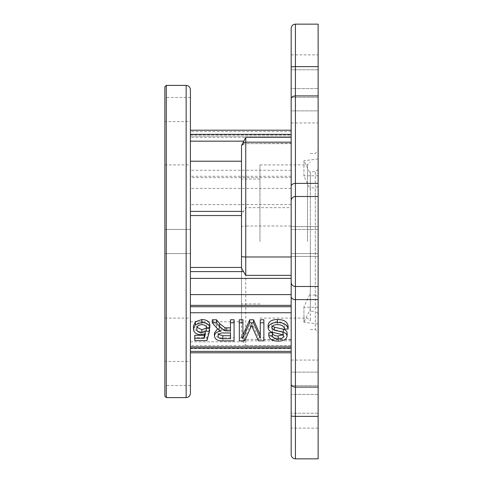 <?xml version="1.0" encoding="UTF-8"?>
<svg xmlns="http://www.w3.org/2000/svg" width="483" height="483" viewBox="0 0 483 483"><rect width="100%" height="100%" fill="white"/><g stroke="black" fill="none" stroke-linecap="round" stroke-linejoin="round"><path stroke-width="0.36" stroke-dasharray="2.42 1.81" d="M295.427 458.85L295.427 416.376L291.171 416.129L291.171 454.594L291.171 241.5L291.171 253.563L318.134 253.563L318.134 150.678L318.134 256.401L318.134 253.563L291.171 253.563L291.171 256.401L318.134 256.401L291.171 256.401L291.171 226.599L291.171 229.437L318.134 229.437L291.171 229.437L291.171 256.401L318.134 256.401L291.171 256.401L291.171 253.563L318.134 253.563L291.171 253.563L291.171 226.599L318.134 226.599L291.171 226.599L291.171 241.5L291.171 28.406L291.171 66.871L295.427 66.624L295.427 24.15M291.171 339.621L245.756 339.362L245.756 345.599L243.492 341.843L241.5 335.419L241.5 336.579C241.754 339.163 243.172 340.581 245.756 340.835L245.756 226.014L291.171 226.014L291.171 130.205L291.171 352.795L291.171 226.014M291.171 339.362L245.756 339.362C243.172 339.108 241.754 337.689 241.5 335.105L241.5 179.06L241.5 241.5L241.5 214.808L245.756 207.648L291.171 207.648M291.171 204.605L190.411 204.605L190.411 130.205L190.411 137.498L190.411 134.89L190.411 136.14L291.171 136.14L190.411 136.14L190.411 177.635L291.171 177.635M190.411 121.583L190.411 97.463L190.411 121.583L164.866 121.583L164.866 97.463L164.866 121.583M318.134 169.424L315.29 171.604L315.29 294.938L318.134 296.767M315.29 294.938L310.327 295.288L310.327 293.266L303.94 306.838L303.94 322.276L310.327 309.108L310.327 311.13L315.29 311.396L315.29 329.484L315.29 188.062L310.327 187.712L310.327 189.734L303.94 176.162L303.94 160.724L310.327 173.892L310.327 171.87L315.29 171.604M310.327 171.87L310.327 295.288M307.49 241.5L307.49 164.902L307.49 241.5M259.951 241.5L259.951 164.902L259.951 241.5M164.866 241.5L164.866 164.902L164.866 241.5M164.866 373.474L164.866 385.537L164.866 373.474M190.411 361.417L190.411 385.537L190.411 361.417L164.866 361.417M166.285 397.6L166.285 85.4M318.134 24.15L318.134 458.85M318.134 88.576L318.134 69.787L318.134 88.576L291.171 88.576L291.171 97.325L318.134 97.325L318.134 110.873L318.134 97.325L291.171 97.325L291.171 54.887L291.171 88.576L318.134 88.576M318.134 69.787L318.134 54.887L318.134 69.787L291.171 69.787L318.134 69.787M291.171 110.873L291.171 122.936L291.171 110.873L318.134 110.873L318.134 122.936L318.134 110.873L291.171 110.873L291.171 98.912A4.256 3.013 180 0 1 295.427 95.906L295.427 196.515L318.134 196.515M318.134 385.675L318.134 372.127L318.134 394.424L318.134 385.675L291.171 385.675L318.134 385.675M318.134 413.213L318.134 394.424L318.134 428.113L318.134 413.213L291.171 413.213L291.171 385.675L291.171 413.213L318.134 413.213M318.134 372.127L318.134 360.064L318.134 372.127L291.171 372.127L291.171 360.064L291.171 385.675L291.171 372.127L318.134 372.127M318.134 428.113L291.171 428.113L291.171 413.213M318.134 158.967L303.94 160.724M318.134 175.776L303.94 175.776M318.134 186.233L315.29 188.062M318.134 313.576L315.29 311.396M318.134 324.033L303.94 322.276M318.134 307.224L303.94 307.224M318.134 226.599L291.171 226.599L318.134 226.599M318.134 229.437L291.171 229.437L318.134 229.437M310.327 241.5L310.327 320.935L310.327 241.5M310.327 309.108L310.327 293.266M310.327 173.892L310.327 189.734M310.327 187.712L310.327 311.13M303.94 176.162L303.94 161.111M303.94 306.838L303.94 321.889M190.411 204.605L190.411 177.635M241.5 268.192L241.5 271.603L190.411 271.603L190.411 267.449L190.411 348.641L291.171 348.641M164.866 318.098L190.411 318.098L190.411 241.5L190.411 348.641M291.171 345.502L190.411 345.502L190.411 351.382M190.411 348.11L190.411 346.86L291.171 346.86M260.277 338.064L260.277 319.77M263.881 319.77L263.881 337.834L258.459 337.834L251.595 322.505L244.688 337.834L239.314 337.834L239.314 319.77M242.919 319.77L242.919 338.064M282.754 334.81L283.527 333.282L282.609 331.688L272.569 329.261C269.774 328.446 268.3 326.991 268.137 324.896M288.11 326.019L284.511 326.019C283.998 323.169 281.686 321.702 277.574 321.624C274.29 321.563 272.346 322.614 271.736 324.775L272.412 326.23M287.131 333.119C286.292 336.488 283.34 338.136 278.262 338.064C272.835 338.148 269.677 336.373 268.789 332.739M230.476 330.885L230.476 319.77M234.08 319.77L234.08 337.834L222.995 337.834C217.845 338.088 214.995 336.464 214.428 332.962M217.585 328.917L221.202 328.108L219.216 327.214L216.523 324.757L212.333 319.77M209.845 324.63L206.567 324.866C206.223 322.855 204.659 321.775 201.888 321.624C198.459 321.901 196.744 323.302 196.744 325.826L197.01 327.311M209.513 328.337L206.893 337.599L194.776 337.599L194.776 335.287M204.55 334.091L205.516 330.607L200.964 331.809C196.164 331.398 193.665 329.448 193.472 325.965M291.171 137.498L190.411 137.498M190.411 211.397L190.411 215.551L190.411 211.397L243.492 211.397M190.411 345.502L190.411 346.86M190.411 318.098L190.411 267.449M241.5 214.808L241.5 146.421M190.411 321.775L241.5 321.775L241.5 336.355M239.314 337.834L239.314 340.841M244.688 337.834L244.688 340.841M251.595 322.505L251.595 325.518M258.459 337.834L258.459 340.841M263.881 337.834L263.881 340.841M272.569 329.261L272.569 332.274M282.609 331.688L282.609 334.701M283.527 333.282L283.527 336.295M278.262 338.064L278.262 341.076M271.736 324.775L271.736 327.782M277.574 321.624L277.574 324.63M284.511 326.019L284.511 329.032M219.216 327.214L219.216 330.227M221.202 328.108L221.202 331.115M234.08 337.834L234.08 340.841M200.964 331.809L200.964 334.822M205.516 330.607L205.516 333.614M194.776 337.599L194.776 340.612M206.893 337.599L206.893 340.612M196.744 325.826L196.744 328.838M201.888 321.624L201.888 324.63M206.567 324.866L206.567 327.872M241.621 145.407L241.5 146.645M291.171 143.379L245.756 143.638C243.172 143.892 241.754 145.311 241.5 147.895L241.5 147.581A4.256 4.208 0 0 1 245.756 143.379L245.756 142.165L245.756 143.638L291.171 143.638M241.5 321.775L241.5 271.603M241.5 267.449L241.5 260.301M164.866 396.181L164.866 86.819M218.032 335.92L218.032 332.908C218.491 330.734 220.363 329.75 223.635 329.961L223.635 332.968M218.576 334.399L218.032 332.908M230.476 338.758L230.476 335.745M230.476 332.968L230.476 329.961L230.476 332.968M223.635 329.961L230.476 329.961M291.171 282.235A4.256 4.25 180 0 0 295.427 286.485L295.427 196.515A4.256 4.25 180 0 0 291.171 200.765M241.5 335.419A4.256 4.208 180 0 0 245.756 339.621L245.756 340.835L291.171 340.835M186.154 397.6L186.154 85.4M291.171 170.257L190.411 170.257M245.756 207.648L245.756 226.014A4.256 0.664 0 0 0 241.5 226.678M318.134 66.624L295.427 66.624L295.427 95.906L318.134 95.906M318.134 387.094L295.427 387.094L295.427 416.376L318.134 416.376M291.171 384.088A4.256 3.013 180 0 0 295.427 387.094L295.427 299.605L318.134 299.605M318.134 286.485L295.427 286.485L295.427 299.605A4.256 3.013 180 0 1 291.171 296.592M318.134 183.395L295.427 183.395A4.256 3.013 180 0 0 291.171 186.408M318.134 394.424L291.171 394.424L318.134 394.424M291.171 176.277L190.411 176.277M291.171 188.394L190.411 188.394M245.756 345.599L291.171 345.599M243.492 341.843L190.411 341.843M291.171 131.618L190.411 131.618M250.345 325.373L250.345 328.386M252.748 325.156L252.748 328.168M216.523 324.757L216.523 327.764M222.995 337.834L222.995 340.841M259.951 164.902L307.49 164.902L310.327 162.065M190.411 229.437L164.866 229.437L190.411 229.437M190.411 97.463L164.866 97.463M164.866 164.902L190.411 164.902M259.951 179.06L241.5 179.06M291.171 54.887L318.134 54.887M291.171 122.936L318.134 122.936M291.171 360.064L318.134 360.064M310.327 153.516L315.29 153.516L318.134 150.678M310.327 329.484L315.29 329.484L318.134 332.322M190.411 134.89L291.171 134.89M259.951 318.098L307.49 318.098L310.327 320.935M190.411 253.563L164.866 253.563L190.411 253.563M190.411 385.537L164.866 385.537M259.951 303.94L241.5 303.94"/><path stroke-width="0.72" d="M241.5 147.581L241.5 268.192L245.756 275.352L245.756 256.986L291.171 256.986M241.5 260.301L241.5 267.449L190.411 267.449L190.411 89.657C190.157 87.073 188.738 85.654 186.154 85.4L186.154 397.6C188.738 397.346 190.157 395.927 190.411 393.343L190.411 352.795L291.171 352.795M318.134 416.376L295.427 416.376L295.427 458.85L318.134 458.85L318.134 24.15L295.427 24.15L295.427 66.624L318.134 66.624M291.171 278.395L190.411 278.395L190.411 305.365L291.171 305.365M166.285 397.6L164.866 396.181L164.866 86.819L166.285 85.4L166.285 397.6L186.154 397.6M318.134 95.906L295.427 95.906L295.427 66.624L291.171 66.871L291.171 28.406L291.171 110.873M291.171 413.213L291.171 428.113M318.134 196.515L295.427 196.515L295.427 95.906A4.256 3.013 0 0 0 291.171 98.912L291.171 454.594L291.171 416.129L295.427 416.376L295.427 286.485L318.134 286.485M291.171 351.382L190.411 351.382L190.411 352.795M291.171 306.723L190.411 306.723L190.411 348.11L291.171 348.11M242.919 335.051L249.735 319.77L253.503 319.77L260.277 335.051M260.277 319.77L263.881 319.77L263.881 340.841L258.459 340.841L251.595 325.518L244.688 340.841L239.314 340.841L239.314 322.783L242.919 322.783L242.919 338.064L249.735 322.783L253.503 322.783L260.277 338.064L260.277 319.77M239.314 322.783L239.314 319.77L242.919 319.77L242.919 322.783M268.137 327.909L268.137 324.896C268.995 321.328 272.092 319.541 277.411 319.541C283.769 319.498 287.337 321.66 288.11 326.019L288.11 329.032L284.511 329.032C283.998 326.182 281.686 324.715 277.574 324.63C274.29 324.57 272.346 325.62 271.736 327.782L274.459 330.221L283.358 332.226C285.731 333.004 286.987 334.308 287.131 336.126C286.292 339.495 283.34 341.149 278.262 341.076C272.835 341.155 269.677 339.38 268.789 335.745L272.394 335.745C272.925 337.979 274.833 339.06 278.117 338.988C281.124 339.138 282.929 338.239 283.527 336.295L282.609 334.701L272.569 332.274C269.774 331.459 268.3 330.004 268.137 327.909C268.995 324.341 272.092 322.553 277.411 322.547L277.411 319.541M272.412 326.23L274.459 327.214L283.358 329.213C285.731 329.998 286.987 331.296 287.131 333.119L287.131 336.126M268.789 335.745L268.789 332.739L272.394 332.739C272.925 334.973 274.833 336.053 278.117 335.981L282.754 334.81M217.585 328.917L214.428 332.962L214.428 335.975C214.784 333.089 217.042 331.471 221.202 331.115L219.216 330.227L216.523 327.764L212.333 322.783L212.333 319.77L216.462 319.77L219.644 323.586L225.012 327.794L230.476 327.872M226.787 327.872L226.787 330.885L230.476 330.885L230.476 319.77L234.08 319.77L234.08 340.841L222.995 340.841C217.845 341.101 214.995 339.477 214.428 335.975M193.472 328.977L193.472 325.965L195.422 321.732L201.906 319.541C206.531 319.692 209.175 321.394 209.845 324.63L209.845 327.643L206.567 327.872C206.223 325.862 204.659 324.781 201.888 324.63C198.459 324.914 196.744 326.315 196.744 328.838C196.774 331.284 198.483 332.582 201.87 332.739L206.241 331.115L209.513 331.35L206.893 340.612L194.776 340.612L194.776 338.293L204.218 338.293L205.516 333.614L200.964 334.822C196.164 334.405 193.665 332.455 193.472 328.977L195.422 324.739L201.906 322.547L201.906 319.541M197.01 327.311L201.87 329.726L206.241 328.108L209.513 328.337L209.513 331.35M194.776 338.293L194.776 335.287L204.218 335.287L204.55 334.091M190.411 278.395L190.411 271.603L243.492 271.603M241.5 256.322A4.256 0.664 180 0 0 245.756 256.986L245.756 137.401L241.621 145.407M190.411 306.723L190.411 305.365M190.411 241.5L190.411 393.343L190.411 241.5M253.503 319.77L253.503 322.783M249.735 319.77L249.735 322.783M260.277 322.783L263.881 322.783M278.117 335.981L278.117 338.988M272.394 332.739L272.394 335.745M283.358 329.213L283.358 332.226M274.459 327.214L274.459 330.221M277.411 322.547C283.769 322.511 287.337 324.667 288.11 329.032M219.644 323.586L219.644 326.593L225.012 330.801L225.012 327.794M216.462 319.77L216.462 322.783L219.644 326.593M212.333 322.783L216.462 322.783M230.476 322.783L234.08 322.783M195.422 321.732L195.422 324.739M204.218 335.287L204.218 338.293M206.241 328.108L206.241 331.115M201.87 329.726L201.87 332.739M201.906 322.547C206.531 322.704 209.175 324.401 209.845 327.643M222.862 338.758C219.97 338.825 218.364 337.877 218.032 335.92C218.491 333.747 220.363 332.763 223.635 332.968L230.476 332.968L230.476 338.758L222.862 338.758L222.862 335.745L218.576 334.399M226.787 330.885L225.012 330.801M230.476 332.968L230.476 335.745L222.862 335.745M291.171 200.765A4.256 4.25 0 0 1 295.427 196.515L295.427 286.485A4.256 4.25 0 0 1 291.171 282.235M291.171 186.408A4.256 3.013 0 0 1 295.427 183.395L318.134 183.395M318.134 299.605L295.427 299.605A4.256 3.013 0 0 1 291.171 296.592M318.134 387.094L295.427 387.094A4.256 3.013 0 0 1 291.171 384.088M291.171 346.86L190.411 346.86M291.171 312.743L190.411 312.743M291.171 294.606L190.411 294.606M245.756 275.352L291.171 275.352M245.756 137.401L291.171 137.401M243.492 141.157L190.411 141.157M190.411 134.359L291.171 134.359M241.5 211.397L190.411 211.397M190.411 161.225L241.5 161.225M241.5 146.421C241.754 143.837 243.172 142.419 245.756 142.165L291.171 142.165M295.427 24.15C292.843 24.404 291.424 25.822 291.171 28.406M295.427 458.85C292.843 458.596 291.424 457.178 291.171 454.594M190.411 130.205L291.171 130.205M241.5 215.551L190.411 215.551M166.285 85.4L186.154 85.4"/></g></svg>
